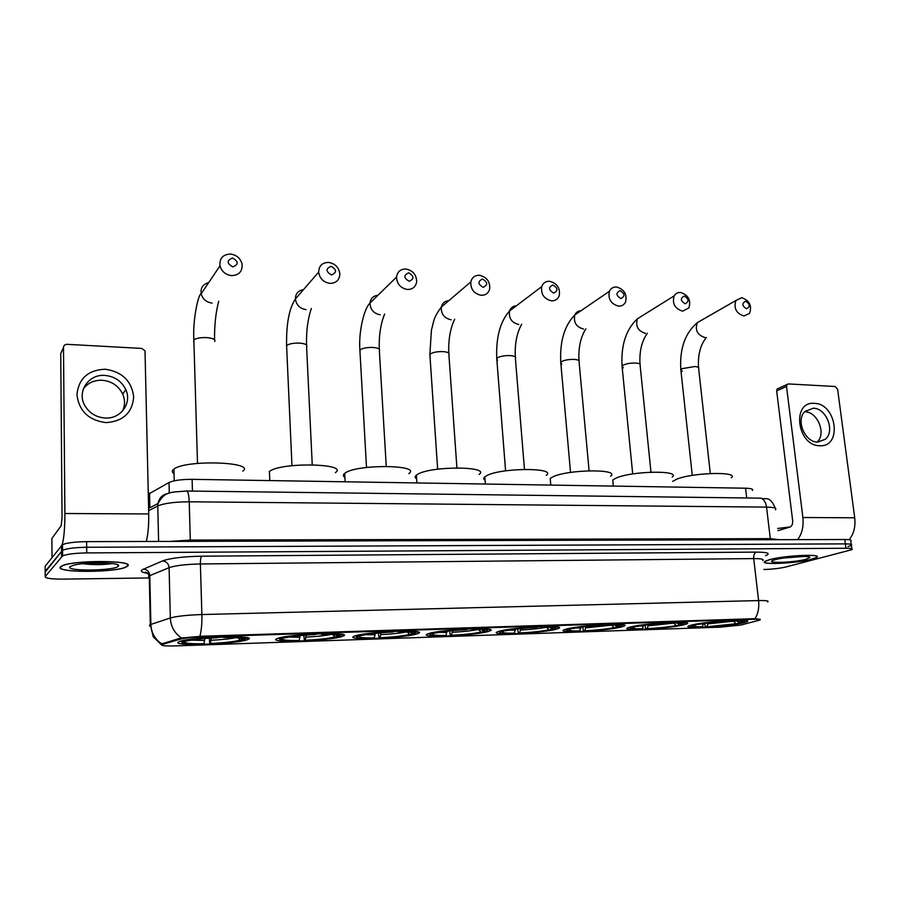 <?xml version="1.0" encoding="UTF-8"?>
<svg xmlns="http://www.w3.org/2000/svg" width="900" height="900" viewBox="0 0 900 900"><rect width="100%" height="100%" fill="white"/><g stroke="black" fill="none" stroke-linecap="round" stroke-linejoin="round"><path stroke-width="1.35" d="M487.868 631.575L489.532 631.035C501.93 626.805 441.934 629.19 428.861 633.533L427.793 633.893C416.025 638.123 473.749 635.816 487.868 631.575M682.684 625.106L686.52 624.015C696.116 620.516 646.571 622.991 631.159 626.816L627.975 627.75C618.817 631.226 666.428 628.886 682.684 625.106M620.617 627.165L623.734 626.242C634.196 622.508 581.558 624.96 566.764 628.954L564.289 629.707C554.321 633.431 604.924 631.091 620.617 627.165M555.75 629.314L558.135 628.582C569.52 624.6 513.428 627.03 499.399 631.192L497.644 631.755C486.799 635.726 540.754 633.398 555.75 629.314M416.779 633.926L417.735 633.6C431.19 629.111 366.817 631.462 354.904 635.985L354.499 636.131C341.764 640.631 403.729 638.347 416.779 633.926M342.225 636.401L342.529 636.289C356.963 631.597 288.821 633.78 277.504 638.471L277.279 638.561C264.566 643.252 330.637 640.946 342.225 636.401M247.748 639.54C261.023 634.871 191.542 636.694 179.674 641.452L178.796 641.824C168.671 646.47 236.52 644.254 247.32 639.709L247.748 639.54M742.117 623.137L746.674 621.889C755.46 618.626 708.671 621.09 692.764 624.769L688.871 625.871C680.49 629.111 725.423 626.771 742.117 623.137M740.857 625.05L759.926 620.033C761.085 619.403 759.038 619.144 753.806 619.279L201.679 636.896C191.869 637.29 184.792 638.033 180.439 639.113L162.248 644.467C160.132 645.671 164.678 646.144 175.882 645.885L720.416 627.165L740.857 625.05M148.309 494.246L169.031 482.501C173.711 480.397 181.406 479.351 192.116 479.34L745.571 488.205C751.264 488.374 753.525 489.127 752.344 490.466M149.175 495.641L148.32 494.809M811.71 559.249L816.637 557.449C823.511 553.579 784.226 555.413 769.433 559.676L765.056 561.319C758.452 565.166 796.32 563.456 811.71 559.249M127.418 566.201C136.496 560.239 72.731 559.822 61.807 565.965L60.48 566.876C54.191 572.929 116.438 572.749 126.383 566.865L127.418 566.201M847.969 546.604L851.377 545.332C852.469 544.387 850.466 543.904 845.381 543.881L86.659 547.267C75.049 547.459 67.016 548.46 62.55 550.249L45.169 572.051M149.636 626.051L149.591 624.982L150.862 624.431C151.312 632.846 154.946 639.326 161.775 643.871L180.405 638.134L201.656 636.232L753.739 618.727L760.241 619.301M763.796 569.498L764.201 569.486C772.346 569.25 779.58 568.406 785.914 566.966L851.951 549.664C853.043 548.741 851.04 548.28 845.955 548.257L86.726 552.915C75.105 553.118 67.061 554.108 62.595 555.874L45.191 576.54C45.023 578.273 50.917 579.127 62.876 579.127L149.04 577.946M851.265 544.433L850.804 541.001C851.884 540.034 849.893 539.539 844.808 539.505L86.591 541.642C74.992 541.811 66.971 542.812 62.505 544.646L45.135 566.201L45.169 571.365L62.55 550.249C67.016 548.46 75.049 547.459 86.659 547.267L845.381 543.881C850.466 543.904 852.469 544.387 851.377 545.332L851.839 548.786M769.658 559.676L765.326 561.308C758.79 565.11 796.275 563.411 811.496 559.249L816.379 557.46C823.174 553.635 784.294 555.446 769.658 559.676M805.905 559.305L809.786 557.494C810.439 555.311 784.957 556.875 775.395 559.62L773.438 560.227C763.751 563.569 793.564 562.702 805.905 559.305M783.607 558.011L803.239 556.515M790.369 526.916L777.701 528.457M797.681 556.594L792.788 556.942M814.309 403.369C836.696 403.402 842.558 447.356 819.765 445.725C796.972 445.984 791.381 401.119 814.309 403.369M817.639 442.058L825.367 439.245C835.38 431.111 826.38 408.094 813.285 408.229L804.982 411.446C795.521 419.918 804.78 442.384 817.639 442.058M804.78 411.761C817.47 411.626 826.504 433.53 817.222 442.035M849.06 539.707C853.762 534.195 855.653 526.882 854.719 517.793L837.607 389.205L835.099 386.494L788.423 383.929L787.028 384.502L786.51 386.449L776.666 390.881L792.653 520.616C792.855 523.991 791.966 526.14 789.964 527.074L777.96 530.651M797.569 539.64C801.99 533.993 803.756 526.624 802.879 517.511L786.51 386.449M776.666 390.881L777.184 388.946L778.444 388.384M60.829 566.876C54.596 572.861 116.212 572.692 126.056 566.865L127.08 566.201C136.046 560.306 72.956 559.901 62.145 565.965L60.829 566.876M118.26 566.291L118.53 565.954C121.646 562.331 85.185 561.724 73.282 565.301L69.953 566.786C64.957 571.444 114.457 570.859 118.26 566.291M82.552 563.715C93.038 564.919 102.521 564.919 111.015 563.715L112.196 563.501M108.788 563.164L88.481 563.197M745.627 301.219C741.69 303.379 741.982 305.899 746.539 308.767C750.476 306.608 750.173 304.088 745.627 301.219M743.906 315.99C736.133 313.301 733.489 308.126 735.952 300.465L741.724 297.697C749.565 300.499 752.164 305.719 749.531 313.369L743.906 315.99M731.317 477.844C739.856 471.262 692.235 472.455 676.451 479.306L672.671 481.376M690.041 625.455L690.683 625.702M744.683 620.921L745.245 620.572M693.529 624.611L691.155 626.096C690.863 626.861 694.114 627.188 700.92 627.064L702.315 626.771L703.564 623.554M696.656 624.038L696.971 624.352C706.387 622.699 717.48 621.54 730.238 620.876L730.361 620.584M735.086 620.404L734.951 620.73C743.985 620.64 746.46 621.259 742.376 622.564L738.979 622.969L741.735 621.911C742.005 621.259 739.249 620.966 733.466 621.045L734.951 620.73M693.923 625.005L695.531 625.095C691.774 626.31 694.035 626.861 702.315 626.771M730.238 620.876L728.752 621.191C717.435 621.788 707.58 622.811 699.165 624.285L696.971 624.352M696.724 624.094L696.116 624.938M737.089 621.045L738.979 622.969M733.466 621.045L733.016 620.471M738.619 622.597L737.944 623.543C728.539 625.151 717.739 626.276 705.521 626.906L704.531 623.419M705.521 626.906L737.944 623.543M708.255 622.924L706.916 626.614M735.829 623.621L732.926 620.471M684.27 296.044C680.107 298.249 680.4 300.825 685.125 303.772C689.265 301.556 688.984 298.98 684.27 296.044M682.605 311.164C674.887 308.7 672.064 303.626 674.111 295.92C675.54 293.468 677.689 292.32 680.558 292.478C688.354 295.043 691.133 300.184 688.905 307.901L682.605 311.164M672.221 477.034C681.57 470.014 631.17 470.936 615.893 478.17L612.754 479.981L613.035 482.839M629.044 627.367L629.82 627.683M684.518 623.014L685.204 622.586M632.081 626.614L632.52 627.053L630.214 628.02C629.854 628.875 633.465 629.235 641.048 629.1L642.364 628.808L643.59 625.342M635.051 626.04L635.4 626.389C644.512 624.712 655.673 623.531 668.88 622.856L669.004 622.553M673.931 622.361L673.808 622.699C683.809 622.609 686.576 623.273 682.087 624.701L679.264 624.938L681.592 623.992C681.93 623.25 678.859 622.924 672.39 623.014L673.808 622.699M632.52 627.053L634.793 626.974C630.686 628.301 633.206 628.909 642.364 628.808M668.88 622.856L667.474 623.171C655.774 623.779 645.84 624.836 637.684 626.321L635.4 626.389M635.31 626.299L634.793 626.974M677.385 623.048L679.264 624.938M672.39 623.014L671.974 622.429M679.061 624.735L678.476 625.523C669.341 627.154 658.474 628.29 645.84 628.942L644.884 625.163M645.84 628.942L647.168 628.65C658.406 628.054 668.104 627.041 676.26 625.601L678.476 625.523M648.461 624.724L647.168 628.65M676.26 625.601L673.819 623.126L648.225 625.815M620.1 290.644C615.712 292.882 615.971 295.515 620.887 298.53C625.264 296.28 624.994 293.659 620.1 290.644M618.502 306.113C610.909 303.919 607.883 298.98 609.424 291.296C610.852 288.281 613.249 286.864 616.613 287.01C624.296 289.327 627.278 294.334 625.545 302.04C624.094 304.886 621.754 306.248 618.502 306.113M610.582 476.201C620.831 468.731 567.315 469.327 552.656 476.978L550.226 478.463L550.496 481.601M565.267 629.37L566.179 629.741M621.169 625.421L622.519 624.701M620.055 625.117L619.988 624.476M567.844 628.695L568.339 629.19L566.516 630.023C566.066 630.979 570.071 631.384 578.531 631.238L579.769 630.934L580.961 627.21M604.732 624.926C591.053 625.624 579.825 626.827 571.05 628.515L573.435 628.436C581.299 626.94 591.289 625.871 603.405 625.241L604.845 624.611M610.009 624.42L609.885 624.758C620.921 624.656 624.038 625.387 619.211 626.929L616.894 627.008L618.795 626.175C619.211 625.342 615.803 624.982 608.558 625.072L609.885 624.758M568.339 629.19L570.724 629.111C567.079 630.45 570.094 631.058 579.769 630.934M571.196 628.515L570.724 629.111M615.049 625.151L616.894 627.008M608.558 625.072L608.153 624.476M616.86 626.962L616.376 627.592C607.556 629.235 596.61 630.394 583.549 631.069L582.637 626.996M583.549 631.069L584.786 630.765C596.419 630.158 606.173 629.123 614.07 627.671L616.376 627.592M586.024 626.591L584.786 630.765M614.07 627.671L611.539 625.14L585.799 627.885M552.915 284.985C548.291 287.269 548.528 289.957 553.635 293.051C558.259 290.767 558.011 288.067 552.915 284.985M551.396 300.825C544.005 298.901 540.765 294.176 541.71 286.627C543.071 282.938 545.726 281.16 549.675 281.295C557.179 283.331 560.363 288.146 559.226 295.751C557.831 299.25 555.221 300.949 551.396 300.825M546.255 475.358C557.471 467.426 500.456 467.64 486.574 475.74L484.841 476.854C483.356 478.136 483.446 479.272 485.1 480.285M498.532 631.44L499.59 631.89M555.66 627.671L557.021 626.918M555.041 627.457L554.974 626.704M500.659 630.877L501.221 631.418L499.838 632.115C499.309 633.173 503.764 633.623 513.214 633.465L514.361 633.161L515.498 629.168M537.604 627.086C523.418 627.806 512.123 629.033 503.719 630.742L506.228 630.664C513.765 629.145 523.811 628.054 536.366 627.413L537.705 626.771M543.105 626.569L542.993 626.918C554.692 626.805 558.405 627.525 554.119 629.077L551.7 629.156L553.174 628.459C553.68 627.536 549.866 627.131 541.744 627.232L542.993 626.918M501.221 631.418L503.719 631.339C500.58 632.689 504.135 633.296 514.361 633.161M504.202 630.731L503.719 631.339M549.9 627.379L551.7 629.156M541.744 627.232L541.373 626.614M551.936 629.156L551.464 629.752C542.981 631.418 531.979 632.587 518.456 633.285L517.601 628.909M518.456 633.285L519.615 632.981C531.641 632.363 541.462 631.305 549.045 629.831L551.464 629.752M520.785 628.56L519.615 632.981M549.045 629.831L546.435 627.244C539.73 628.549 531.101 629.482 520.549 630.034M482.512 279.056C477.619 281.374 477.832 284.13 483.154 287.303C488.036 284.974 487.822 282.229 482.512 279.056M481.084 295.29C473.951 293.647 470.52 289.181 470.812 281.903C471.983 277.403 474.896 275.209 479.543 275.31C486.799 277.065 490.185 281.621 489.69 288.99C488.464 293.265 485.584 295.369 481.084 295.29M479.07 474.491C491.299 466.076 430.38 465.851 417.454 474.446L416.407 475.155C414.754 476.527 414.832 477.765 416.644 478.879M428.603 633.611L429.795 634.14M487.136 630.045L488.52 629.258M487.012 629.989L486.945 629.055M430.29 633.139L430.931 633.758L429.975 634.286C429.368 635.479 434.34 635.974 444.892 635.794L445.95 635.49L447.007 631.204M432.731 632.61L433.215 633.082C441.191 631.339 452.543 630.101 467.257 629.347L467.359 629.021M473.017 628.819L472.905 629.168C485.325 629.044 489.69 629.764 486 631.339L483.469 631.418L484.537 630.855C485.134 629.831 480.881 629.381 471.769 629.494L472.905 629.168M430.931 633.758L433.541 633.679C430.976 635.029 435.116 635.636 445.95 635.49M467.257 629.347L466.121 629.674C453.105 630.349 443.002 631.451 435.836 632.992L433.215 633.082M434.07 633.049L433.541 633.679M481.748 629.741L483.469 631.418M471.769 629.494L471.431 628.864M484.425 628.875L484.47 629.46M484.537 630.394L483.593 630.023M484.054 631.395L483.559 632.014C475.459 633.69 464.4 634.894 450.382 635.602L449.595 630.923M450.382 635.602L451.44 635.299C463.905 634.658 473.771 633.589 481.027 632.092L483.559 632.014M452.52 630.63L451.44 635.299M481.027 632.092L478.395 629.528M408.645 272.835C403.47 275.197 403.661 278.021 409.196 281.284C414.36 278.91 414.18 276.086 408.645 272.835M407.306 289.474C400.511 288.101 396.911 283.972 396.529 277.088C397.35 271.688 400.5 268.999 405.99 269.032C412.92 270.506 416.486 274.748 416.678 281.745C415.755 286.909 412.627 289.485 407.306 289.474M408.825 473.603C422.156 464.715 356.839 463.973 345.071 473.085L344.678 473.366C342.855 474.829 342.923 476.168 344.891 477.382M355.241 635.873L356.591 636.48M415.541 632.644L416.812 631.71M356.524 635.512L357.255 636.21L356.681 636.57C355.995 637.875 361.564 638.438 373.365 638.235L374.31 637.92L375.289 633.352M358.751 635.006L359.291 635.524C366.795 633.769 378.191 632.498 393.48 631.732L393.57 631.384M399.51 631.181L399.409 631.541C412.594 631.395 417.679 632.115 414.652 633.69L412.695 633.375C413.381 632.239 408.611 631.744 398.385 631.867L399.409 631.541M357.255 636.21L360 636.12C358.054 637.492 362.824 638.089 374.31 637.92M393.48 631.732L392.468 632.059C379.147 632.734 369.079 633.847 362.25 635.377L359.291 635.524M360.551 635.479L360 636.12M410.389 632.227L411.986 633.78M398.385 631.867L398.081 631.215M412.954 633.746L412.425 634.376C404.752 636.075 393.649 637.301 379.103 638.033L378.394 633.038M379.103 638.033L380.059 637.729C392.996 637.065 402.896 635.974 409.77 634.466L412.425 634.376M381.049 632.801L380.059 637.729M409.77 634.466L407.183 631.957M331.065 266.299C325.575 268.706 325.733 271.597 331.515 274.95C336.983 272.531 336.836 269.64 331.065 266.299M329.827 283.365C323.404 282.24 319.68 278.494 318.656 272.126C318.926 265.748 322.29 262.519 328.736 262.429C335.306 263.666 339.007 267.525 339.851 274.028C339.435 280.148 336.094 283.264 329.827 283.365M278.19 638.246L282.577 639.36M340.47 635.423L341.685 634.286M279.09 637.976L279.709 638.955C278.955 640.395 285.188 641.014 298.384 640.789L299.216 640.474L300.082 635.614M281.093 637.504L281.711 638.089C288.675 636.311 300.105 635.029 316.012 634.23L316.091 633.87M322.324 633.656L322.245 634.028C336.262 633.859 342.113 634.579 339.817 636.165L337.387 636.019C338.164 634.77 332.809 634.219 321.334 634.354L322.245 634.028M279.945 638.786L282.825 638.696C281.565 640.069 287.032 640.665 299.216 640.474M316.012 634.23L315.113 634.556C302.062 635.209 292.207 636.278 285.536 637.751L281.711 638.089M283.41 638.033L282.825 638.696M335.576 634.871L337.027 636.266M321.334 634.354L321.075 633.69M335.317 472.669C349.684 463.421 280.654 461.925 269.415 471.488L269.19 471.656M338.411 636.221L337.252 637.02C329.85 638.674 318.892 639.855 304.402 640.586L303.795 635.276M304.402 640.586L305.246 640.271C318.668 639.585 328.601 638.482 335.059 636.952L337.838 636.863M306.124 635.096L305.246 640.271M335.059 636.952L332.527 634.534M232.515 257.996C226.643 260.471 226.744 263.441 232.841 266.906C238.714 264.431 238.601 261.461 232.515 257.996M231.435 275.614C225.484 274.736 221.67 271.474 219.982 265.826C219.352 258.278 222.907 254.362 230.659 254.059C236.756 255.037 240.57 258.424 242.1 264.218C242.539 271.507 238.972 275.31 231.435 275.614M242.82 471.161C256.106 461.869 185.794 459.461 173.925 469.091L173.036 469.856C171.81 471.206 172.148 472.478 174.049 473.692M245.261 638.966L246.544 637.571M180.833 641.092L181.856 642.049C181.395 643.624 188.572 644.276 203.389 644.029L204.064 643.714L204.795 638.505M182.531 640.676L183.251 641.351C189.495 639.54 200.959 638.224 217.654 637.391L217.721 637.031M224.347 636.806L224.28 637.178C239.389 636.986 246.274 637.695 244.958 639.304L242.032 639.371C242.899 637.976 236.734 637.357 223.537 637.515L224.28 637.178M181.856 642.049L184.916 641.947C184.59 643.331 190.969 643.928 204.064 643.714M217.654 637.391L216.934 637.729C204.176 638.359 194.569 639.36 188.1 640.755L183.251 641.351M185.558 641.273L184.916 641.947M240.773 638.258L241.987 639.405M223.537 637.515L223.335 636.829M243.934 639.337L241.808 640.418C234.63 641.981 223.965 643.117 209.779 643.804L209.306 638.156M209.779 643.804L210.465 643.5C224.528 642.78 234.495 641.644 240.368 640.102L243.326 640.001M211.208 638.033L210.465 643.5M240.368 640.102L237.971 637.841M105.142 369.214C122.13 371.7 131.648 380.936 133.695 396.934C132.278 412.853 123.041 421.414 105.964 422.618C88.661 420.322 78.986 410.996 76.927 394.639C78.649 378.517 88.054 370.046 105.142 369.214M105.356 418.039C120.892 419.029 132.221 402.93 125.764 389.531C121.534 381.015 114.525 376.301 104.715 375.401C88.549 374.04 76.68 391.68 84.802 405.517C89.381 413.213 96.233 417.386 105.356 418.039M83.453 388.631C87.998 382.882 94.163 380.081 101.936 380.228C111.645 381.105 118.586 385.751 122.76 394.178C125.156 399.926 125.1 405.529 122.569 410.985M146.295 541.474C148.072 534.465 148.894 525.296 148.736 513.956L145.013 350.809L141.705 348.424L67.072 344.329C64.89 344.407 63.697 345.454 63.495 347.456L60.739 353.576L62.055 517.511L61.178 525.724L51.896 538.436L52.02 557.449M62.145 544.837C63.968 538.459 64.89 528.007 64.901 513.506L63.495 347.456M51.998 557.483L51.896 538.436M201.679 636.896L201.656 636.232M180.439 639.113L180.405 638.134M162.675 644.332L162.653 643.376M746.707 497.981L745.571 488.205M192.454 491.085L192.116 479.34M169.29 493.166L169.031 482.501M149.85 507.746L149.535 493.132M147.735 573.379C142.279 572.501 140.31 571.354 141.829 569.936L162.506 560.925C170.415 558.124 183.476 556.549 201.701 556.189L756.349 552.116C767.914 552.217 770.962 553.41 765.495 555.694M181.451 637.965C174.521 633.251 170.82 626.591 170.336 617.985L150.862 624.431L149.805 575.629L148.545 576.304L149.31 578.059M199.89 636.345C201.409 630.731 202.072 623.464 201.881 614.543L758.599 600.57C759.308 607.961 758.07 614.014 754.909 618.739M162.506 560.925C166.41 561.398 168.604 563.659 169.088 567.697L170.336 617.985C176.749 616.185 187.268 615.049 201.881 614.543L200.385 563.962C185.873 564.278 175.444 565.515 169.088 567.697L149.805 575.629C149.344 571.702 147.195 569.52 143.381 569.07M762.75 560.587C764.393 559.26 761.389 558.596 753.716 558.596L758.599 600.57C766.305 600.435 769.309 600.885 767.621 601.942M45.191 576.54L45.169 571.365M845.955 548.257L844.808 539.505M86.726 552.915L86.591 541.642M61.639 556.538L61.549 545.332M756.349 552.116C754.391 553.016 753.514 555.176 753.716 558.596L200.385 563.962C200.351 559.845 200.79 557.257 201.701 556.189M775.44 509.805C777.038 508.162 774.079 507.262 766.541 507.105L770.31 538.661L779.332 539.696M759.51 498.139L760.567 498.15C763.729 498.926 765.72 501.907 766.541 507.105L189.225 501.795C174.578 501.885 164.093 503.28 157.781 505.957L158.602 541.44M148.624 508.387L157.95 503.527L157.781 505.957L148.669 510.671M186.322 491.006L186.784 491.017C188.145 491.918 188.966 495.517 189.225 501.795L190.305 540.079L770.31 538.661L770.569 539.719M169.898 541.406L190.305 540.079L190.406 541.35M775.327 508.252C769.68 494.978 766.012 500.04 760.567 498.15L186.784 491.017C169.245 492.424 165.049 491.31 157.95 503.527C159.255 497.621 162.821 494.235 168.66 493.38M802.879 517.511L854.719 517.793M682.312 371.306L680.816 369.585L682.02 368.674L694.654 366.536C697.939 366.795 699.278 367.493 698.648 368.606L710.303 473.49M702 319.961L697.264 322.684C694.811 330.053 697.342 335.002 704.869 337.522M700.74 624.004L703.418 623.992M708.03 623.846L733.455 621.191M623.306 367.819L622.046 366.03L623.048 365.231C626.344 363.645 630.574 362.914 635.749 363.049C639.36 363.341 640.822 364.095 640.114 365.332L650.97 472.151M642.769 315.45L637.369 318.814C635.332 326.228 638.033 331.076 645.491 333.371M639.585 625.972L643.41 625.984M561.757 364.162L560.745 362.306L561.533 361.642C564.683 360.022 568.946 359.269 574.312 359.404C578.284 359.73 579.87 360.574 579.082 361.912L589.084 470.767M580.961 310.736C578.115 310.916 576.079 312.311 574.841 314.91C573.311 322.29 576.202 326.993 583.526 329.04M575.719 628.009L580.77 628.043M497.509 360.304L496.744 358.425L497.329 357.907C500.31 356.231 504.585 355.455 510.165 355.601C514.53 355.973 516.285 356.895 515.396 358.369L524.452 469.339M516.386 305.809C513 306.045 510.716 307.766 509.535 310.995C508.59 318.229 511.673 322.74 518.794 324.517M508.928 630.135L515.295 630.214M429.964 355.939L430.234 353.993C433.035 352.26 437.332 351.473 443.126 351.619C447.941 352.046 449.865 353.059 448.886 354.668L456.907 467.854M448.808 300.668C444.803 300.994 442.305 303.131 441.304 307.058C440.989 314.032 444.251 318.274 451.114 319.781M439.02 632.351L446.816 632.475M452.306 632.295C463.005 631.732 471.589 630.81 478.046 629.516M359.978 351.799L360.056 349.909C362.655 348.12 366.975 347.31 373.005 347.468C378.304 347.951 380.419 349.054 379.361 350.798L386.246 466.324M377.944 295.29C373.286 295.808 370.631 298.406 369.979 303.086C370.316 309.656 373.748 313.571 380.261 314.82M365.749 634.658L375.098 634.837M380.858 634.646C391.59 634.095 400.072 633.184 406.305 631.913M393.548 631.474L394.875 631.327M286.661 347.434L286.582 345.623C288.99 343.777 293.31 342.945 299.576 343.114C305.415 343.654 307.755 344.869 306.596 346.759L312.244 464.738M303.457 289.665C298.204 290.531 295.515 293.636 295.391 299.002C296.348 305.066 299.891 308.61 306.034 309.634M288.855 637.076L299.902 637.324M305.944 637.121C316.688 636.581 325.069 635.681 331.076 634.444M316.024 634.151L320.456 633.712M291.96 465.66L286.594 345.611C286.222 323.921 289.147 308.385 295.391 299.002L318.656 272.126M193.669 341.662L193.849 339.952C196.189 338.197 200.453 337.41 206.651 337.601C212.94 338.186 215.651 339.469 214.774 341.449M208.676 282.645C202.916 284.175 200.407 287.91 201.15 293.839C202.736 299.194 206.37 302.265 212.04 303.064M191.295 640.125L204.638 640.474M211.05 640.26C221.737 639.72 229.961 638.865 235.721 637.673M217.395 637.515L223.391 637.009M61.56 546.525L62.516 546.514M64.901 513.506L148.736 513.956M489.42 629.426L489.532 631.035M686.396 622.789L686.52 624.015M623.61 624.904L623.734 626.242M558.011 627.109L558.135 628.582M417.634 631.879L417.735 633.6M342.428 634.444L342.529 636.289M746.55 620.786L746.674 621.889M162.248 644.467L162.236 643.545M149.445 507.96L149.13 493.369M247.241 637.729L247.32 639.709M147.623 573.142L145.485 572.051L147.791 573.435L149.265 575.865L150.311 624.634L153.259 636.84L161.505 644.873M62.595 555.874L62.505 544.646M809.145 556.999L809.786 557.494M825.367 439.245L817.909 442.069M777.184 388.946L787.028 384.502M116.899 564.457L118.53 565.954M706.41 337.455C700.414 344.767 697.793 354.791 698.524 367.515M692.269 475.391L680.816 369.585C679.534 348.829 685.024 333.191 697.264 322.684L735.952 300.465M691.155 626.096L690.289 625.376M741.105 621.394L741.735 621.911M647.381 333.259C641.756 341.032 639.293 351.315 639.99 364.118M632.7 473.94L622.046 366.03C620.91 345.173 626.018 329.434 637.369 318.814L674.111 295.92M612.754 479.981L613.339 486.09M630.214 628.02L629.347 627.278M680.884 623.408L681.592 623.992M585.855 328.838C580.613 337.084 578.317 347.67 578.97 360.585M570.533 472.433L560.745 362.306C559.755 341.359 564.457 325.553 574.841 314.91L609.424 291.296M550.226 478.463L550.789 485.089M621.653 624.6L621.709 625.207M566.516 630.023L565.627 629.258M616.658 624.352L617.22 624.836M618.008 625.511L618.795 626.175M521.674 324.191C516.836 332.921 514.71 343.822 515.295 356.918M505.586 470.846L496.744 358.425C495.923 337.354 500.186 321.548 509.535 310.995L541.71 286.627M484.841 476.854L485.381 484.043M556.02 626.794L556.087 627.514M499.838 632.115L498.938 631.316M552.308 627.705L553.174 628.459M454.669 319.275C450.248 328.489 448.29 339.761 448.785 353.093M437.647 469.192L429.863 354.353L431.449 329.94C434.171 320.738 432.72 318.926 441.304 307.058L470.812 281.903M416.407 475.155L416.902 482.94M487.406 629.1L487.463 629.921M429.975 634.286L429.053 633.476M384.637 314.044C380.655 323.775 378.866 335.464 379.271 349.11M366.514 467.46L359.887 350.077C358.447 330.772 364.444 307.98 369.979 303.086L396.529 277.088M344.678 473.366L345.127 481.793M356.681 636.57L355.748 635.715M411.66 632.452L412.695 633.375M311.366 308.475C307.845 318.746 306.225 330.907 306.517 344.947M279.709 638.955L278.741 638.077M336.285 635.018L337.387 636.019M269.415 471.488L269.786 480.589M214.549 339.716C214.414 325.035 215.797 312.221 218.711 301.252M197.505 463.399L193.849 339.952C192.589 319.466 198.551 293.332 201.15 293.839L219.982 265.826M240.829 638.269L242.032 639.371M173.925 469.091L174.229 480.825M125.764 389.531L122.76 394.178"/></g></svg>
